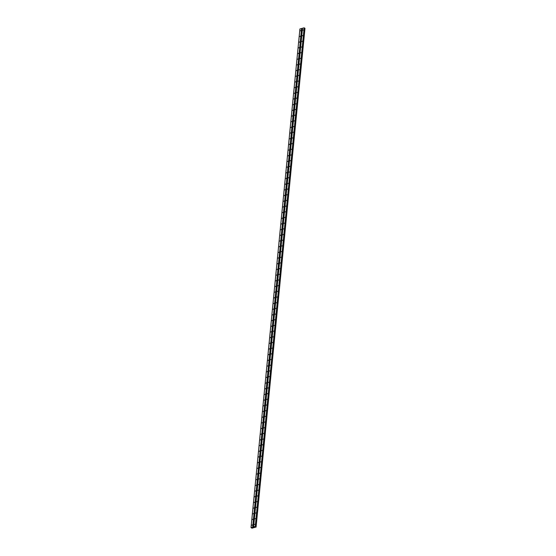 <?xml version="1.0" encoding="UTF-8"?>
<svg xmlns="http://www.w3.org/2000/svg" width="556" height="556" viewBox="0 0 556 556"><rect width="100%" height="100%" fill="white"/><g stroke="black" fill="none" stroke-linecap="round" stroke-linejoin="round"><path stroke-width="0.83" d="M254.245 524.635L254.759 524.259L254.245 524.635M254.801 518.95L255.315 518.574L254.801 518.95M255.357 513.264L255.871 512.896L255.357 513.264M255.913 507.586L256.427 507.211L255.913 507.586M256.476 501.901L256.99 501.533L256.476 501.901M257.032 496.216L257.546 495.848L257.032 496.216M257.588 490.538L258.102 490.163L257.588 490.538M258.144 484.853L258.658 484.484L258.144 484.853M258.7 479.175L259.214 478.799L258.7 479.175M259.256 473.49L259.77 473.114L259.256 473.49M259.819 467.804L260.333 467.436L259.819 467.804M260.375 462.126L260.889 461.751L260.375 462.126M260.931 456.441L261.445 456.073L260.931 456.441M261.487 450.756L262.001 450.388L261.487 450.756M262.043 445.078L262.557 444.703L262.043 445.078M262.599 439.393L263.113 439.025L262.599 439.393M263.162 433.715L263.676 433.339L263.162 433.715M263.718 428.03L264.232 427.654L263.718 428.03M264.274 422.345L264.788 421.976L264.274 422.345M264.83 416.666L265.344 416.291L264.83 416.666M265.386 410.981L265.9 410.613L265.386 410.981M265.942 405.296L266.456 404.928L265.942 405.296M266.505 399.618L267.019 399.243L266.505 399.618M267.061 393.933L267.575 393.565L267.061 393.933M267.617 388.255L268.131 387.88L267.617 388.255M268.173 382.57L268.687 382.201L268.173 382.57M268.729 376.885L269.243 376.516L268.729 376.885M269.285 371.206L269.799 370.831L269.285 371.206M269.848 365.521L270.362 365.153L269.848 365.521M270.404 359.836L270.918 359.468L270.404 359.836M270.96 354.158L271.474 353.783L270.96 354.158M271.516 348.473L272.03 348.105L271.516 348.473M272.072 342.795L272.586 342.42L272.072 342.795M272.628 337.11L273.142 336.741L272.628 337.11M273.191 331.425L273.705 331.056L273.191 331.425M273.747 325.746L274.261 325.371L273.747 325.746M274.303 320.061L274.817 319.693L274.303 320.061M274.859 314.383L275.373 314.008L274.859 314.383M275.415 308.698L275.929 308.323L275.415 308.698M275.971 303.013L276.492 302.645L275.971 303.013M276.534 297.335L277.048 296.96L276.534 297.335M277.09 291.65L277.604 291.281L277.09 291.65M277.646 285.965L278.16 285.596L277.646 285.965M278.202 280.287L278.716 279.911L278.202 280.287M278.758 274.601L279.272 274.233L278.758 274.601M279.314 268.923L279.835 268.548L279.314 268.923M279.876 263.238L280.391 262.863L279.876 263.238M280.433 257.553L280.947 257.185L280.433 257.553M280.988 251.875L281.503 251.5L280.988 251.875M281.544 246.19L282.059 245.821L281.544 246.19M282.1 240.505L282.615 240.136L282.1 240.505M282.656 234.827L283.178 234.451L282.656 234.827M283.219 229.141L283.734 228.773L283.219 229.141M283.775 223.463L284.29 223.088L283.775 223.463M284.331 217.778L284.846 217.403L284.331 217.778M284.887 212.093L285.402 211.725L284.887 212.093M285.443 206.415L285.958 206.04L285.443 206.415M285.999 200.73L286.521 200.362L285.999 200.73M286.562 195.045L287.077 194.676L286.562 195.045M287.118 189.367L287.633 188.991L287.118 189.367M287.674 183.682L288.189 183.313L287.674 183.682M288.23 178.003L288.745 177.628L288.23 178.003M288.786 172.318L289.301 171.943L288.786 172.318M289.342 166.633L289.864 166.265L289.342 166.633M289.905 160.955L290.42 160.58L289.905 160.955M290.461 155.27L290.976 154.902L290.461 155.27M291.017 149.585L291.532 149.216L291.017 149.585M291.573 143.907L292.088 143.531L291.573 143.907M292.129 138.222L292.644 137.853L292.129 138.222M292.692 132.543L293.207 132.168L292.692 132.543M293.248 126.858L293.763 126.483L293.248 126.858M293.804 121.173L294.319 120.805L293.804 121.173M294.36 115.495L294.875 115.12L294.36 115.495M294.916 109.81L295.431 109.442L294.916 109.81M295.472 104.125L295.987 103.757L295.472 104.125M296.035 98.447L296.55 98.071L296.035 98.447M296.591 92.762L297.106 92.393L296.591 92.762M297.147 87.083L297.662 86.708L297.147 87.083M297.703 81.398L298.218 81.03L297.703 81.398M298.259 75.713L298.774 75.345L298.259 75.713M298.815 70.035L299.33 69.66L298.815 70.035M299.378 64.35L299.892 63.982L299.378 64.35M299.934 58.672L300.448 58.297L299.934 58.672M300.49 52.987L301.005 52.611L300.49 52.987M301.046 47.302L301.56 46.933L301.046 47.302M301.602 41.624L302.116 41.248L301.602 41.624M302.158 35.938L302.672 35.57L302.158 35.938M302.721 30.253L303.235 29.885L302.721 30.253M251.875 525.267L252.389 524.892L251.875 525.267M252.431 519.582L252.945 519.207L252.431 519.582M252.987 513.897L253.501 513.529L252.987 513.897M253.55 508.219L254.064 507.843L253.55 508.219M254.106 502.534L254.62 502.165L254.106 502.534M254.662 496.849L255.176 496.48L254.662 496.849M255.218 491.17L255.732 490.795L255.218 491.17M255.774 485.485L256.288 485.117L255.774 485.485M256.33 479.807L256.844 479.432L256.33 479.807M256.893 474.122L257.407 473.747L256.893 474.122M257.449 468.437L257.963 468.069L257.449 468.437M258.005 462.759L258.519 462.383L258.005 462.759M258.561 457.074L259.075 456.705L258.561 457.074M259.117 451.389L259.631 451.02L259.117 451.389M259.673 445.71L260.187 445.335L259.673 445.71M260.236 440.025L260.75 439.657L260.236 440.025M260.792 434.347L261.306 433.972L260.792 434.347M261.348 428.662L261.862 428.294L261.348 428.662M261.904 422.977L262.418 422.609L261.904 422.977M262.46 417.299L262.974 416.924L262.46 417.299M263.016 411.614L263.53 411.245L263.016 411.614M263.579 405.936L264.093 405.56L263.579 405.936M264.135 400.25L264.649 399.875L264.135 400.25M264.691 394.565L265.205 394.197L264.691 394.565M265.247 388.887L265.761 388.512L265.247 388.887M265.803 383.202L266.317 382.834L265.803 383.202M266.359 377.517L266.873 377.149L266.359 377.517M266.922 371.839L267.436 371.464L266.922 371.839M267.478 366.154L267.992 365.785L267.478 366.154M268.034 360.476L268.548 360.1L268.034 360.476M268.59 354.791L269.104 354.415L268.59 354.791M269.146 349.105L269.66 348.737L269.146 349.105M269.702 343.427L270.216 343.052L269.702 343.427M270.265 337.742L270.779 337.374L270.265 337.742M270.821 332.057L271.335 331.689L270.821 332.057M271.377 326.379L271.891 326.004L271.377 326.379M271.933 320.694L272.447 320.325L271.933 320.694M272.489 315.016L273.003 314.64L272.489 315.016M273.045 309.331L273.566 308.955L273.045 309.331M273.608 303.645L274.122 303.277L273.608 303.645M274.164 297.967L274.678 297.592L274.164 297.967M274.72 292.282L275.234 291.914L274.72 292.282M275.276 286.597L275.79 286.229L275.276 286.597M275.832 280.919L276.346 280.544L275.832 280.919M276.388 275.234L276.909 274.866L276.388 275.234M276.951 269.556L277.465 269.18L276.951 269.556M277.507 263.871L278.021 263.495L277.507 263.871M278.063 258.186L278.577 257.817L278.063 258.186M278.619 252.507L279.133 252.132L278.619 252.507M279.175 246.822L279.689 246.454L279.175 246.822M279.731 241.137L280.252 240.769L279.731 241.137M280.293 235.459L280.808 235.084L280.293 235.459M280.849 229.774L281.364 229.406L280.849 229.774M281.405 224.096L281.92 223.72L281.405 224.096M281.961 218.411L282.476 218.035L281.961 218.411M282.517 212.726L283.032 212.357L282.517 212.726M283.073 207.047L283.595 206.672L283.073 207.047M283.636 201.362L284.151 200.994L283.636 201.362M284.192 195.677L284.707 195.309L284.192 195.677M284.748 189.999L285.263 189.624L284.748 189.999M285.304 184.314L285.819 183.946L285.304 184.314M285.86 178.636L286.375 178.261L285.86 178.636M286.416 172.951L286.938 172.582L286.416 172.951M286.979 167.266L287.494 166.897L286.979 167.266M287.535 161.587L288.05 161.212L287.535 161.587M288.091 155.902L288.606 155.534L288.091 155.902M288.647 150.217L289.162 149.849L288.647 150.217M289.203 144.539L289.718 144.164L289.203 144.539M289.766 138.854L290.281 138.486L289.766 138.854M290.322 133.176L290.837 132.801L290.322 133.176M290.878 127.491L291.393 127.122L290.878 127.491M291.434 121.806L291.949 121.437L291.434 121.806M291.99 116.128L292.505 115.752L291.99 116.128M292.546 110.442L293.061 110.074L292.546 110.442M293.109 104.764L293.624 104.389L293.109 104.764M293.665 99.079L294.18 98.704L293.665 99.079M294.221 93.394L294.736 93.026L294.221 93.394M294.777 87.716L295.292 87.341L294.777 87.716M295.333 82.031L295.848 81.662L295.333 82.031M295.889 76.346L296.404 75.977L295.889 76.346M296.452 70.668L296.967 70.292L296.452 70.668M297.008 64.983L297.523 64.614L297.008 64.983M297.564 59.304L298.079 58.929L297.564 59.304M298.12 53.619L298.635 53.244L298.12 53.619M298.676 47.934L299.191 47.566L298.676 47.934M299.232 42.256L299.747 41.881L299.232 42.256M299.795 36.571L300.31 36.203L299.795 36.571M300.351 30.886L300.865 30.517L300.351 30.886M255.475 526.532L304.146 27.8L299.913 28.975L251.02 527.616L255.253 526.435L256.087 527.005L251.972 528.2L251.02 527.616M256.073 527.088L304.98 28.363L256.08 526.984L304.98 28.363L304.354 28.141M304.702 28.245L255.809 526.88L304.667 28.231M255.482 526.553L304.375 27.918L255.482 526.553M302.478 28.293L253.592 526.928M301.693 28.502L252.799 527.144M302.499 28.238L253.605 526.88M304.146 27.8L255.253 526.435M304.257 27.821L255.364 526.456M299.934 28.926L251.041 527.561M301.581 28.488L252.688 527.123M304.396 28.175L255.503 526.81M304.479 28.203L255.586 526.845M304.834 28.273L255.941 526.907M304.883 28.287L255.989 526.921"/></g></svg>
